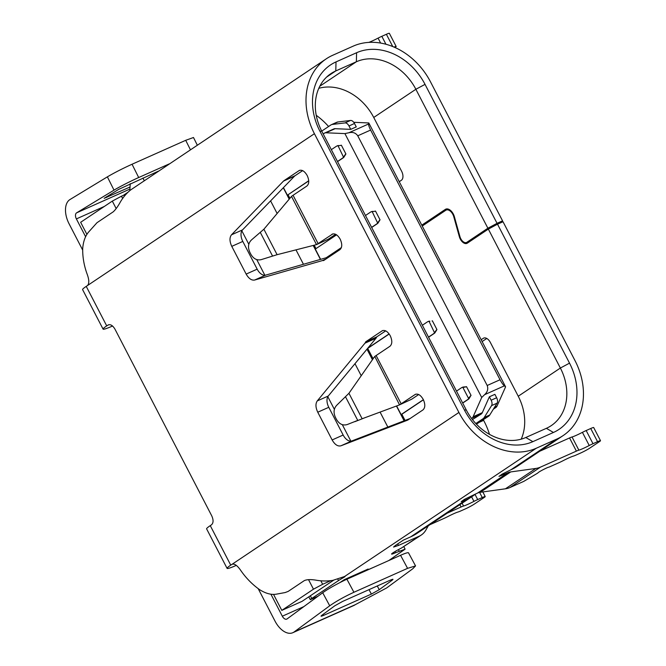 <?xml version="1.0" encoding="UTF-8"?>
<svg xmlns="http://www.w3.org/2000/svg" width="666" height="666" viewBox="0 0 666 666"><rect width="100%" height="100%" fill="white"/><g stroke="black" fill="none" stroke-linecap="round" stroke-linejoin="round"><path stroke-width="1" d="M430.045 524.65L443.972 518.439A7.443 0.608 152.6 0 0 447.727 516.625A12.404 1.007 -27.4 0 1 458.108 511.988A7.443 0.608 152.6 0 0 460.581 511.03L465.143 508.999A7.443 0.608 152.6 0 0 474.3 504.095L484.124 497.527A7.443 0.608 152.6 0 0 485.214 496.561A7.443 0.608 152.6 0 0 482.259 497.544L477.705 499.575A7.443 0.608 152.6 0 0 473.951 501.39A12.404 1.007 -27.4 0 1 463.569 506.018A7.443 0.608 152.6 0 0 461.088 506.984L447.169 513.186M428.296 525.815L425.924 529.978A22.328 18.015 -123.8 0 1 421.228 535.064A22.328 18.015 -123.8 0 1 419.056 536.263L398.501 545.429L393.581 547.061L395.404 545.454L403.388 540.109L410.739 536.829L466.017 499.841A64.494 52.048 56.2 0 0 472.302 496.37A64.494 52.048 56.2 0 0 475.566 493.947M394.921 551.598L395.529 552.755A9.923 0.808 -27.4 0 1 391.583 554.062A9.923 0.808 -27.4 0 1 401.407 548.076L421.228 535.064M422.236 226.032L445.787 210.273A7.443 4.354 66 0 1 446.17 210.065A7.443 4.354 66 0 1 452.855 214.41A7.443 4.354 66 0 1 453.796 216.816L459.324 236.613A7.443 4.354 -114 0 0 460.264 239.019A7.443 4.354 -114 0 0 466.949 243.365A7.443 4.354 -114 0 0 467.332 243.157L488.345 229.096L560.364 368.04A49.609 40.035 -123.8 0 1 551.207 425.666A49.609 40.035 -123.8 0 1 546.37 428.33L525.79 437.504A49.609 40.035 -123.8 0 1 466.283 409.99L321.786 131.227A49.609 40.035 -123.8 0 1 330.944 73.61A49.609 40.035 -123.8 0 1 335.781 70.937L356.36 61.763A49.609 40.035 -123.8 0 1 415.867 89.277L487.887 228.222L466.874 242.282A6.452 3.771 66 0 1 466.55 242.466A6.452 3.771 66 0 1 460.755 238.686A6.452 3.771 66 0 1 459.931 236.613L454.412 216.808A8.433 4.937 -114 0 0 453.338 214.086A8.433 4.937 -114 0 0 445.762 209.157A8.433 4.937 -114 0 0 445.329 209.399L446.228 208.991M368.415 569.388L368.115 569.047L344.222 579.695L344.805 580.186M317.948 596.253L310.298 599.666A9.923 0.808 -27.4 0 1 311.746 598.476L338.528 580.561A9.923 0.808 152.6 0 1 342.474 578.188C344.896 576.806 345.596 576.248 344.58 576.506L345.071 576.44M536.272 448.235L556.851 439.052A64.494 52.048 56.2 0 0 563.136 435.589A64.494 52.048 56.2 0 0 575.041 360.681L503.021 221.736L497.51 224.192L569.53 363.145A57.051 46.037 -123.8 0 1 553.438 432.467L532.858 441.65A57.051 46.037 -123.8 0 1 464.427 410.006L319.93 131.235A57.051 46.037 -123.8 0 1 336.022 61.905L356.601 52.731A57.051 46.037 -123.8 0 1 425.033 84.374L497.052 223.318L502.564 220.862L430.544 81.918A64.494 52.048 56.2 0 0 353.188 46.145L332.609 55.32A64.494 52.048 56.2 0 0 326.323 58.791A64.494 52.048 56.2 0 0 314.419 133.7L458.916 412.462A64.494 52.048 56.2 0 0 536.272 448.235L344.58 576.506L332.933 580.336A64.494 52.048 -123.8 0 1 316.433 580.244C311.08 579.303 307.043 579.42 304.337 580.594L288.145 591.425L285.123 592.557L276.298 594.172C271.262 595.013 265.692 593.498 259.574 589.643A64.494 52.048 -123.8 0 1 240.593 570.213C237.204 565.376 234.332 563.419 231.959 564.335L230.744 565.151A24.809 2.015 152.6 0 0 227.089 568.373A24.809 2.015 152.6 0 0 236.288 565.392M563.136 435.589L517.357 466.225A64.494 52.048 -123.8 0 1 511.072 469.688L502.297 474.05L498.976 476.381L507.975 472.702A14.885 12.013 -123.8 0 1 510.73 471.919L535.864 468.439A24.809 20.013 56.2 0 0 540.467 467.132L510.031 487.504A24.809 20.013 -123.8 0 1 505.427 488.802L480.294 492.291A14.885 12.013 56.2 0 0 477.53 493.073L464.552 499.309L461.23 501.64L466.017 499.841M395.529 552.755L405.111 549.15L403.837 546.703M388.744 560.572L405.111 549.15M339.835 582.633L344.072 579.803M308.774 596.844L310.298 599.666M497.052 223.318L487.887 228.222M502.564 220.862L497.718 224.101M318.806 88.303A49.609 40.035 -123.8 0 1 373.734 117.466L401.615 171.245A7.443 4.354 -114 0 1 401.373 180.27L399.25 181.693M421.778 225.158L445.329 209.399M476.431 424.175L488.603 416.225A9.923 5.803 -114 0 0 489.768 414.993L497.077 403.155A4.962 2.905 -114 0 0 496.653 397.752L494.888 394.347L489.377 396.803L482.317 412.645A7.443 4.354 -114 0 1 481.202 414.036L472.444 419.563M489.377 396.803L491.142 400.208A4.962 2.905 66 0 1 491.566 405.611L484.257 417.449A9.923 5.803 66 0 1 483.091 418.689L475.832 423.543M321.728 131.102L330.852 124.992A9.923 5.803 66 0 1 331.368 124.709A9.923 5.803 66 0 1 332.376 124.434L345.03 122.91A4.962 2.905 66 0 1 348.984 125.957L350.749 129.362L335.131 128.688A7.443 4.354 66 0 0 333.899 128.913L324.708 133.009A7.443 4.354 -114 0 0 324.325 133.225L323.21 133.966M350.849 441.133L342.307 424.65M334.374 409.357L327.814 396.703M270.596 200.891L277.131 213.495M295.979 249.858L303.455 264.277M354.986 363.694L361.222 375.732M380.078 412.096L387.837 427.072M264.868 275.266L256.743 259.582M248.818 244.289L241.841 230.827M493.348 409.19L495.895 407.484L493.831 408.408M353.738 122.303L368.798 122.952L505.594 386.846L497.019 406.094A7.443 4.354 66 0 1 495.895 407.484M350.749 129.362L356.26 126.898L354.495 123.493A4.962 2.905 -114 0 0 350.541 120.454L337.887 121.978A9.923 5.803 -114 0 0 336.879 122.253L331.368 124.709M487.187 385.489L500.049 379.753L370.621 130.061L357.759 135.797L487.187 385.489C488.411 388.894 487.554 391.949 484.623 394.663L481.701 397.494L473.135 416.741A7.443 4.354 -114 0 1 472.011 418.14L471.57 418.431M505.594 386.846L504.378 385.855C503.221 384.965 501.781 382.933 500.049 379.753M466.292 386.788L463.544 386.988L462.812 387.312L463.32 387.429L466.2 386.813A11.905 0.966 152.6 0 1 466.508 386.638L471.062 395.421A11.905 0.966 152.6 0 0 470.754 395.596L471.062 395.421M463.544 386.988A7.443 4.354 -114 0 0 462.637 387.204L461.896 387.529A7.443 4.354 -114 0 0 461.513 387.745L456.493 391.1M423.434 399.791L401.831 414.252L405.045 420.454M428.571 337.229L434.265 333.416A7.443 4.354 -114 0 0 435.223 332.342L436.929 329.57A11.905 0.966 152.6 0 0 436.621 329.745L436.705 329.712M432.159 320.937L432.067 320.962A11.905 0.966 152.6 0 1 432.376 320.787L436.929 329.57M429.878 321.27L429.412 321.137A7.443 4.354 -114 0 0 428.504 321.353L427.763 321.678A7.443 4.354 -114 0 0 427.381 321.894L422.361 325.249M389.185 334.016L367.699 348.401L372.868 358.375M326.631 257.625L341.3 247.802M371.678 227.481L377.372 223.668A7.443 4.354 -114 0 0 378.33 222.594L380.036 219.813A11.905 0.966 152.6 0 0 379.728 219.996L379.82 219.963M375.266 211.18L372.985 211.522L375.183 211.214A11.905 0.966 152.6 0 1 375.482 211.039L380.036 219.813M372.985 211.522L372.519 211.38A7.443 4.354 -114 0 0 371.611 211.605L370.879 211.93A7.443 4.354 -114 0 0 370.496 212.146L365.476 215.501M314.202 245.205L315.975 248.618M308.724 180.911L288.053 194.747L289.901 198.318M337.545 161.63L343.24 157.817A7.443 4.354 -114 0 0 344.197 156.743L345.904 153.963A11.905 0.966 152.6 0 0 345.596 154.146L345.687 154.112M341.134 145.33L338.852 145.671L341.042 145.363A11.905 0.966 152.6 0 1 341.35 145.188L345.904 153.963M338.852 145.671L338.386 145.529A7.443 4.354 -114 0 0 337.479 145.754L336.746 146.079A7.443 4.354 -114 0 0 336.363 146.295L331.343 149.65M357.759 135.797C355.694 132.85 352.722 131.843 348.867 132.759L344.913 133.6L325.94 132.784A7.443 4.354 -114 0 0 324.708 133.009M344.913 133.6L481.701 397.494M462.703 403.08L468.398 399.267A7.443 4.354 -114 0 0 469.355 398.193L470.845 395.562M470.754 395.596L468.781 397.968L468.623 398.526L469.355 398.193M468.781 397.968L469.48 397.669M462.637 402.955L467.657 399.6A7.443 4.354 -114 0 0 468.623 398.526L462.812 387.312A7.443 4.354 -114 0 0 461.896 387.529M368.798 122.952L368.623 123.951C368.398 124.85 369.064 126.89 370.621 130.061M338.386 145.529L337.654 145.862A7.443 4.354 -114 0 0 336.746 146.079M338.161 145.971L343.465 157.068L345.596 154.146M343.623 156.518L344.322 156.21M344.197 156.743L343.465 157.068A7.443 4.354 -114 0 1 342.507 158.142L337.487 161.505M288.053 194.747L308.716 180.752M404.104 420.812L396.437 406.027M372.436 359.715L366.974 349.175M320.438 259.399L313.203 245.454M289.202 199.151L283.3 187.762M287.321 195.071L283.45 187.612M320.629 259.349L315.309 249.067L336.563 234.848M372.56 359.532L372.194 358.824L373.826 357.734M401.831 414.252L401.099 414.577L396.628 405.952M372.519 211.38L371.786 211.713A7.443 4.354 -114 0 0 370.879 211.93M371.62 227.356L376.64 223.992A7.443 4.354 -114 0 0 377.597 222.919L379.728 219.996M326.198 257.75L341.383 247.585M367.823 348.151L389.102 333.907M429.412 321.137L428.671 321.462A7.443 4.354 -114 0 0 427.763 321.678M428.504 337.104L433.524 333.749A7.443 4.354 -114 0 0 434.49 332.675L436.621 329.745M401.099 414.577L423.368 399.675M372.294 211.821L377.597 222.919L378.33 222.594M377.755 222.369L378.455 222.061M429.179 321.578L434.49 332.675L435.223 332.342M434.648 332.118L435.339 331.818M463.32 387.429L464.011 387.121M385.697 330.885L376.706 336.896L365.684 341.816L382.434 330.661M418.689 394.538L412.179 398.901A14.885 1.207 152.6 0 0 411.771 399.175L400.333 404.37A29.77 2.414 152.6 0 1 401.157 403.812L376.124 355.527L389.951 346.27C392.307 344.081 392.399 340.567 390.234 335.731C387.562 331.235 384.815 329.62 381.993 330.902L382.917 330.494M410.148 418.489L351.906 440.909A9.923 5.803 66 0 1 343.156 435.031L332.134 439.951L317.757 412.221C315.551 407.492 315.384 403.729 317.266 400.915L364.985 343.156A7.443 4.354 -114 0 0 365.684 341.816M376.706 336.896A7.443 4.354 -114 0 1 376.007 338.245L328.288 396.004A9.923 5.803 66 0 0 328.779 407.301L343.156 435.031M329.087 256.918L265.642 275.133A9.923 5.803 66 0 1 257.176 269.164L246.154 274.084L231.776 246.353C229.495 241.4 229.404 237.554 231.502 234.807L283.483 181.102A9.923 5.803 66 0 1 284.082 180.603L299.375 170.421M302.639 170.646L295.105 175.691A9.923 5.803 66 0 0 294.505 176.19L242.524 229.895A9.923 5.803 66 0 0 242.799 241.433L257.176 269.164M335.631 234.307L329.121 238.661A14.885 1.207 152.6 0 0 328.446 239.127L316.75 244.505A29.77 2.414 152.6 0 1 318.098 243.581L293.065 195.288L306.893 186.03C309.249 183.841 309.34 180.336 307.176 175.499C304.504 170.996 301.756 169.389 298.934 170.662L299.858 170.255M415.909 394.147L414.985 394.555C417.807 393.281 420.554 394.888 423.226 399.392C425.399 404.229 425.308 407.734 422.952 409.923L408.1 419.863A9.923 5.803 66 0 1 407.592 420.146A9.923 5.803 66 0 1 407.425 420.213L340.875 445.82C337.745 446.578 334.832 444.622 332.134 439.951M401.157 403.812L415.426 394.314M361.979 418.806L399.4 404.928L411.771 399.175M400.333 404.37L399.558 404.861L374.775 356.452A29.77 2.414 -27.4 0 1 376.124 355.527M227.089 568.373L206.61 528.862A24.809 2.015 -27.4 0 1 210.265 525.64L211.48 524.825C213.495 522.952 213.578 519.946 211.721 515.8L115.002 329.22C112.712 325.366 110.356 323.984 107.942 325.075L108.317 324.866M108.733 324.725L106.718 325.89A24.809 2.015 152.6 0 0 103.072 329.112A24.809 2.015 152.6 0 0 112.546 326.015M103.072 329.112L82.592 289.602A24.809 2.015 -27.4 0 1 86.239 286.38L314.419 133.7M326.132 258.899L322.211 260.639A7.443 4.354 -114 0 1 323.584 260.597L339.893 249.683C342.249 247.502 342.341 243.989 340.168 239.152C337.495 234.657 334.748 233.042 331.926 234.324L332.367 234.074M332.85 233.908L318.098 243.581M322.211 260.639L254.612 280.045C251.54 280.553 248.718 278.563 246.154 274.084M374.575 356.66L348.942 393.281L336.721 405.269C333.716 408.558 333.275 412.57 335.398 417.332L336.513 419.488C339.31 424.117 342.865 425.807 347.194 424.558L358.05 420.279M354.845 421.686A9.923 8.192 -110.6 0 0 354.953 421.645L364.868 417.74M291.508 196.412L263.894 229.221L251.49 239.918C248.193 243.165 247.644 247.277 249.833 252.264L250.949 254.42C253.596 258.866 257.026 260.606 261.23 259.632L277.098 254.687L316.5 244.613L291.508 196.412L292.241 195.846A29.77 2.414 -27.4 0 1 293.065 195.288M232.259 564.169L458.916 412.462M104.362 206.427L76.374 218.906A4.962 2.905 -114 0 1 76.598 212.845L114.011 190.135L107.376 176.848L69.963 199.55A19.847 11.605 -114 0 0 69.073 223.793L82.692 250.083M258.183 588.627L275.008 621.095A19.847 11.605 -114 0 0 292.832 632.7A19.847 11.605 -114 0 0 294.106 631.959L329.72 605.794C336.363 601.173 344.43 596.661 353.921 592.265L407.575 568.339L415.551 565.917L408.533 552.872A19.847 2.031 151.7 0 0 400.557 555.302L407.575 568.339M76.374 218.906L85.639 236.771M270.895 594.172L282.317 616.208A4.962 2.905 -114 0 0 286.771 619.105A4.962 2.905 -114 0 0 287.088 618.922L322.71 592.757L329.72 605.794M294.106 631.959L355.111 604.761A19.847 11.605 66 0 1 353.837 605.502L292.832 632.7M322.71 592.757A19.847 2.031 151.7 0 1 346.903 579.229L400.557 555.302M390.384 580.119L342.615 601.423L334.748 605.819L321.928 615.234C320.329 616.491 320.895 616.533 323.618 615.376L371.387 594.072L379.254 589.676L392.074 580.253C393.673 579.004 393.106 578.954 390.384 580.119M321.029 616.158L321.928 615.234M392.982 579.328L392.074 580.253L391.708 579.57M415.551 565.917L412.778 568.764L386.655 587.945L355.111 604.761M114.011 190.135A19.847 1.19 -26.5 0 1 138.686 177.531L132.051 164.236L185.706 140.31L193.49 137.504L197.294 145.138M169.247 163.903L138.686 177.531M130.036 187.013L104.179 198.318L118.64 189.402L158.45 171.129M107.376 176.848C114.302 172.777 122.527 168.573 132.051 164.236M326.323 58.791L130.594 189.976A64.494 52.048 -123.8 0 0 120.363 201.989C117.857 206.527 115.468 209.815 113.195 211.855L97.011 222.685L88.595 232.059C85.24 236.039 83.283 241.5 82.709 248.435A64.494 52.048 -123.8 0 0 87.213 274.325C89.219 279.862 89.302 283.608 87.462 285.564M128.097 192.174L123.26 195.413M129.812 190.634L130.236 183.708M144.247 180.628L142.907 178.055M394.971 47.502L395.063 47.436A7.443 0.608 152.6 0 0 396.162 46.47L389.335 33.3A7.443 0.608 152.6 0 0 386.38 34.282L381.826 36.314A7.443 0.608 -27.4 0 0 378.072 38.128A12.404 1.007 152.6 0 1 368.831 42.391M396.162 46.47A7.443 0.608 152.6 0 0 394.039 47.086M328.588 126.507A64.494 52.048 56.2 0 0 316.233 115.301M472.302 496.37L417.024 533.358A64.494 52.048 -123.8 0 1 410.739 536.829M330.827 580.635L322.635 584.29L320.829 580.794M273.518 594.372L281.81 610.372L302.023 601.365L333.641 580.203M116.184 208.591L112.313 201.107L80.653 222.294L86.938 234.415M122.644 198.46L121.47 196.204L112.313 201.107M126.19 194.106L121.47 196.204M308.516 579.636L313.47 589.185L281.81 610.372M322.635 584.29L313.47 589.185M481.168 339.735L483.291 338.311A7.443 4.354 -114 0 1 483.674 338.103A7.443 4.354 -114 0 1 490.359 342.457L518.24 396.237A49.609 40.035 -123.8 0 1 521.22 439.152M489.493 434.365A64.494 52.048 56.2 0 0 484.207 421.461L483.341 419.747M482.117 341.566L486.763 338.453M510.031 487.504L523.751 481.385L537.703 473.11C538.411 472.186 541.358 470.479 546.57 467.998A6.452 0.524 -27.4 0 1 549.042 467.116L559.34 462.52A7.443 0.608 152.6 0 0 563.095 460.705A12.404 1.007 -27.4 0 1 573.476 456.077A7.443 0.608 152.6 0 0 575.948 455.111L580.511 453.08A7.443 0.608 152.6 0 0 589.668 448.185L599.417 441.666A7.443 0.608 152.6 0 0 600.507 440.701A7.443 0.608 152.6 0 0 597.552 441.675L592.998 443.706A7.443 0.608 152.6 0 0 589.243 445.521A12.404 1.007 -27.4 0 1 578.862 450.158A7.443 0.608 152.6 0 0 576.381 451.115L540.467 467.132M600.507 440.701L593.681 427.53A7.443 0.608 152.6 0 0 590.725 428.504L586.172 430.536A7.443 0.608 152.6 0 0 582.417 432.351A12.404 1.007 152.6 0 1 572.036 436.988A7.443 0.608 152.6 0 0 569.555 437.945L539.743 451.24M488.345 229.096L497.51 224.192M350.116 577.797L348.917 578.329M350.016 577.597L374.001 567.141M397.71 543.906L398.501 545.429M459.898 504.67L461.088 506.984M419.056 536.263L401.407 548.076M556.851 439.052L511.072 469.688M507.975 472.702L477.53 493.073M310.356 595.787L311.746 598.476M398.426 549.625L399.2 551.115M337.762 579.087L338.528 580.561M342.091 577.439L342.474 578.188M464.427 410.006L466.283 409.99M532.858 441.65L525.79 437.504M425.033 84.374L415.867 89.277L373.734 117.466M466.874 242.282L472.177 239.918M488.603 416.225L483.091 418.689M484.257 417.449L489.768 414.993M497.077 403.155L491.566 405.611M491.142 400.208L496.653 397.752M482.317 412.645L473.135 416.741M484.623 394.663L504.378 385.855M497.019 406.094L494.597 407.167M481.202 414.036L472.011 418.14M468.398 399.267L467.657 399.6M337.887 121.978L332.376 124.434M345.03 122.91L350.541 120.454M354.495 123.493L348.984 125.957M368.623 123.951L348.867 132.759M325.94 132.784L335.131 128.688M343.24 157.817L342.507 158.142M377.372 223.668L376.64 223.992M434.265 333.416L433.524 333.749M376.007 338.245L364.985 343.156M328.288 396.004L317.266 400.915M328.779 407.301L317.757 412.221M351.906 440.909L340.875 445.82M230.744 565.151L210.265 525.64M106.718 325.89L86.239 286.38M362.146 418.756L348.942 393.281M345.621 397.011L357.742 420.396M263.894 229.221L277.098 254.687M272.519 255.985L260.398 232.592M295.105 175.691L284.082 180.603M294.505 176.19L283.483 181.102M242.524 229.895L231.502 234.807M242.799 241.433L231.776 246.353M265.642 275.133L254.612 280.045M232.584 564.06L231.959 564.335M282.317 616.208L303.879 606.593M323.085 614.385L323.618 615.376M369.014 589.651L371.387 594.072M377.264 585.972L379.254 589.676M346.903 579.229L353.921 592.265M76.598 212.845L129.903 189.077M106.71 197.411L106.41 196.82M190.409 149.742L185.706 140.31M336.022 61.905L335.781 70.937L326.631 77.056M319.93 131.235L321.786 131.227M356.601 52.731L356.36 61.763L319.797 86.23M392.74 46.545L386.38 34.282M380.636 43.074L378.072 38.128M385.939 44.247L381.826 36.314M518.24 396.237L560.364 368.04L569.53 363.145M463.727 499.791L464.185 500.657M479.978 422.003L483.641 420.371M510.73 471.919L480.294 492.291M569.555 437.945L576.381 451.115M501.473 474.533L501.923 475.399M535.864 468.439L505.427 488.802M590.725 428.504L597.552 441.675M586.172 430.536L592.998 443.706M582.417 432.351L589.243 445.521M572.036 436.988L578.862 450.158M483.291 338.311L484.09 337.962M553.438 432.467L546.37 428.33M460.264 239.019L460.797 238.778M459.324 236.613L459.865 236.372M453.796 216.816L454.345 216.575M452.855 214.41L453.388 214.177M462.104 503.196L463.569 506.018M471.595 496.844L473.951 501.39M475.016 494.388L477.705 499.575M479.603 492.407L482.259 497.544M448.293 209.116L446.17 210.065M472.019 240.026L466.55 242.466M482.817 491.941L485.214 496.561"/></g></svg>

